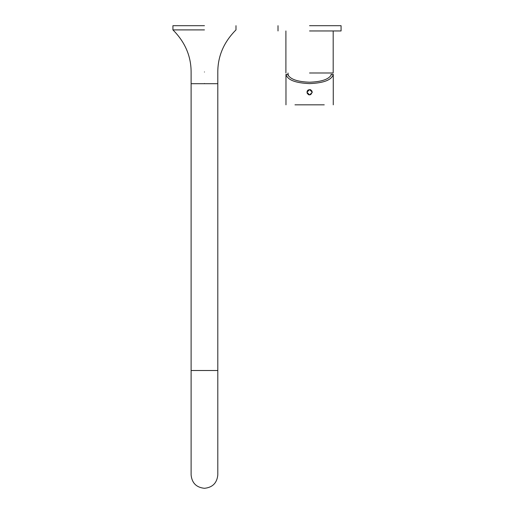 <?xml version="1.0" encoding="UTF-8"?>
<svg xmlns="http://www.w3.org/2000/svg" width="514" height="514" viewBox="0 0 514 514"><rect width="100%" height="100%" fill="white"/><g stroke="black" fill="none" stroke-linecap="round" stroke-linejoin="round"><path stroke-width="0.77" d="M309.544 25.7L341.071 25.7L309.544 25.7M309.544 30.956L341.071 30.956L309.544 30.956M309.544 72.988L333.188 72.988L309.544 72.988M294.978 104.83L324.25 104.83M309.614 94.923L306.935 92.244L309.614 89.564L312.294 92.244L309.614 94.923L308.599 94.724M309.614 83.602C295.351 83.017 287.474 79.933 285.97 74.357L287.699 74.357C289.935 79.156 297.24 81.777 309.614 82.214C321.982 81.777 329.288 79.156 331.524 74.357L333.258 74.357C331.755 79.933 323.871 83.017 309.614 83.602M312.088 91.216L310.649 89.777M310.623 89.764L309.614 89.564M308.586 89.77L307.719 90.348M307.385 90.76L306.935 92.244M310.642 94.724L312.294 92.244M330.984 74.357L331.524 74.357L330.984 74.357M307.141 93.272L308.58 94.717M204.456 29.902L172.929 29.902L204.456 29.902M204.456 83.499C187.244 83.499 187.244 83.499 204.456 83.499C221.669 83.499 221.669 83.499 204.456 83.499M204.456 25.7L172.929 25.7L204.456 25.7M217.801 83.711L191.112 83.711L191.112 370.51L217.801 370.51L217.801 83.711M204.456 71.986C221.669 71.986 221.669 71.986 204.456 71.986C187.244 71.986 187.244 71.986 204.456 71.986M278.016 25.7L278.016 30.956M341.071 25.7L341.071 30.956M285.9 72.988L285.9 30.956M333.188 72.988L333.188 30.956M285.97 104.83L285.97 74.357M333.258 104.83L333.258 74.357M288.296 75.712L288.001 72.988M217.801 299.244L217.801 358.714M217.801 83.499L217.801 71.986C217.84 56.032 223.898 42.007 235.984 29.902L235.984 25.7M191.112 83.499L191.112 71.986C191.073 56.032 185.008 42.007 172.929 29.902L172.929 25.7M217.801 370.51L217.801 474.955C216.985 483.031 212.533 487.478 204.456 488.3C196.38 487.478 191.928 483.031 191.112 474.955L191.112 370.51M217.801 391.745L217.801 474.955M217.801 360.879L217.801 358.817"/></g></svg>
